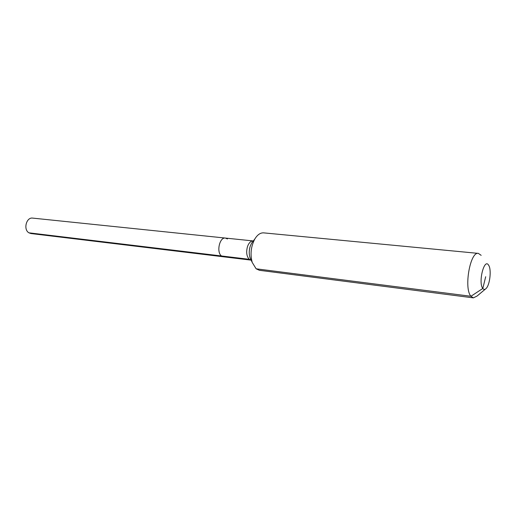 <?xml version="1.0" encoding="UTF-8"?>
<svg xmlns="http://www.w3.org/2000/svg" width="516" height="516" viewBox="0 0 516 516"><rect width="100%" height="100%" fill="white"/><g stroke="black" fill="none" stroke-linecap="round" stroke-linejoin="round"><path stroke-width="0.77" d="M251.092 259.98L249.286 259.316L251.086 260.129L30.947 233.542L28.935 232.826C23.091 229.626 26.316 217.017 32.676 218.107L225.44 238.07L227.414 238.94M225.44 238.07L253.24 240.946C250.834 240.901 248.925 242.759 247.512 246.519C245.997 252.124 246.584 256.387 249.286 259.316L221.499 255.975L223.344 256.781L221.499 255.975C216.172 252.311 219.577 236.934 225.44 238.07C219.577 236.934 216.172 252.311 221.499 255.975L28.935 232.826M485.691 276.731L482.808 288.47C478.016 282.704 484.202 257.832 488.555 265.101L488.781 265.456C491.567 269.855 489.897 284.742 486.207 288.405C484.95 289.74 483.821 289.76 482.808 288.47L470.94 296.274C463.658 288.45 470.186 251.228 478.377 253.388L481.164 255.343M485.304 289.16L477.068 296.049L473.385 297.874L259.458 270.313L256.13 268.804L252.214 262.425C250.054 254.265 250.937 246.442 254.846 238.96C257.471 234.703 260.406 232.677 263.663 232.871L478.377 253.388M473.385 297.874L470.94 296.274L256.13 268.804M251.079 259.948L249.957 257.51C248.905 253.904 249.002 250.118 250.254 246.151L251.556 243.249L253.188 241.12M253.117 241.217L254.846 238.96M251.028 259.838L252.214 262.425"/></g></svg>
